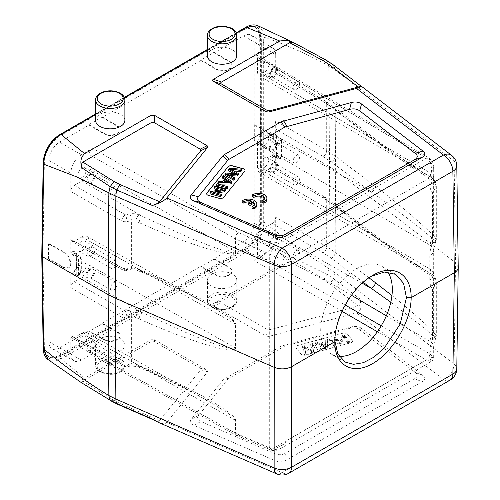 <?xml version="1.0" encoding="UTF-8"?>
<svg xmlns="http://www.w3.org/2000/svg" width="500" height="500" viewBox="0 0 500 500"><rect width="100%" height="100%" fill="white"/><g stroke="black" fill="none" stroke-linecap="round" stroke-linejoin="round"><path stroke-width="0.38" stroke-dasharray="2.5 1.88" d="M250.069 202.006A5.831 3.369 180 0 1 251.706 202.419L248.269 204.406M256.887 205.256A8.331 4.806 0 0 0 251.356 200.725A8.331 4.806 0 0 0 242.113 202.213M254.269 204.575A5.831 3.369 180 0 1 254.394 205.256A5.831 3.369 180 0 1 252.05 207.95M252.125 196.431A8.331 4.806 180 0 1 261.369 194.95A8.331 4.806 180 0 1 266.9 199.475M262.062 202.169A5.831 3.369 0 0 0 264.4 199.475A5.831 3.369 0 0 0 264.281 198.794M313.938 347.156A48.644 28.081 180 0 1 312.213 346.006L313.556 352.031L311.469 352.594L305.656 349.137A120.944 69.825 180 0 1 304.188 348.194A371.906 214.719 180 0 1 305.844 354.106L304.081 354.581L302.619 347.544L304.387 347.069A1672 965.319 0 0 0 310.912 350.975A22.869 13.206 180 0 1 311.863 351.575L310.706 345.369L312.375 344.919L320.894 350.056L319.144 350.525L313.931 347.156L313.938 345.794L319.144 349.162L320.894 348.694L320.894 350.056M311.469 352.594L311.469 351.231L313.556 350.669L313.556 352.031M313.556 350.669L312.213 344.644L312.213 346M305.656 349.137L305.656 347.781L311.469 351.231M304.387 347.069L304.387 345.712L302.619 346.188L304.081 353.219L305.844 352.744A371.906 214.719 0 0 0 304.188 346.831A120.944 69.825 0 0 0 305.656 347.781M304.188 346.831L304.188 348.194M305.844 352.744L305.844 354.106M304.081 353.219L304.081 354.581M302.619 346.188L302.619 347.544M320.894 348.694L312.375 343.556L310.706 344.006L311.863 350.219A22.869 13.206 0 0 0 310.912 349.613A1672 965.319 180 0 1 304.387 345.712M311.863 350.219L311.863 351.575M310.706 344.006L310.706 345.369M312.375 343.556L312.375 344.919M319.144 350.525L319.144 349.162M312.213 344.644A48.644 28.081 0 0 0 313.938 345.794M344.438 336.287L349.369 342.388L347.706 342.837L343.837 338.044L340.844 344.681L339.062 345.163L334.137 339.062L335.794 338.612L339.669 343.406L342.663 336.769L344.438 336.287L344.438 334.925L342.663 335.406L342.663 336.769M342.663 335.406L339.669 342.05L335.794 337.256L334.137 337.7L339.062 343.8L340.844 343.325L343.837 336.688L347.706 341.475L349.369 341.031L349.369 342.388M349.369 341.031L344.438 334.925M347.706 341.475L347.706 342.837M343.837 336.688L343.837 338.044M340.844 343.325L340.844 344.681M339.062 343.8L339.062 345.163M334.137 337.7L334.137 339.062M335.794 337.256L335.794 338.612M339.669 342.05L339.669 343.406M331.106 339.875L336.031 345.975L334.3 346.444L329.375 340.344L331.106 339.875L331.106 338.519L329.375 338.981L329.375 340.344M329.375 338.981L334.3 345.087L336.031 344.619L336.031 345.975M336.031 344.619L331.106 338.519M334.3 345.087L334.3 346.444M325.781 346.594A12.744 7.356 0 0 0 324.1 345.6L321.256 344.219L325.694 343.025A85.913 49.6 0 0 0 325.675 344.131A85.913 49.6 0 0 0 325.781 346.594L325.781 347.956A85.913 49.6 180 0 1 325.675 345.494A85.913 49.6 180 0 1 325.7 344.387L321.256 345.581L324.1 346.962A12.744 7.356 180 0 1 325.781 347.956M321.256 344.219L321.256 345.581M325.7 343.025L325.7 344.381M327.7 340.794L327.275 348.338L325.412 348.837L315.462 344.087L317.3 343.594L320.231 345.056L325.694 343.581L325.725 341.325L327.7 340.794L327.7 339.438L325.725 339.963L325.725 341.325M325.725 339.963L325.694 342.225L320.231 343.694L317.3 342.238L315.462 342.731L325.412 347.481L327.275 346.975L327.275 348.338M327.275 346.975L327.7 339.438M325.412 347.481L325.412 348.837M315.462 342.731L315.462 344.087M317.3 342.238L317.3 343.594M320.231 343.694L320.231 345.056M325.694 342.225L325.694 343.581M343.031 333.181A3.331 1.925 180 0 1 347.456 334.113L352.388 340.213A3.331 1.925 180 0 1 352.7 341.031A3.331 1.925 180 0 1 350.775 342.769L305.487 354.963A3.331 1.925 180 0 1 301.062 354.031L296.131 347.931A3.331 1.925 180 0 1 295.819 347.119A3.331 1.925 180 0 1 297.744 345.375L343.031 333.181L297.744 345.513A3.331 1.925 0 0 0 295.819 347.256A3.331 1.925 0 0 0 296.131 348.069L301.062 354.169A3.331 1.925 0 0 0 305.487 355.1L350.775 342.906A3.331 1.925 0 0 0 352.7 341.163A3.331 1.925 0 0 0 352.388 340.35L347.456 334.25A3.331 1.925 0 0 0 343.031 333.319M120.588 338.8A14.656 8.462 0 0 0 104.619 336.962A14.656 8.462 0 0 0 95.569 344.781A14.656 8.462 0 0 0 99.862 350.769A14.656 8.462 0 0 0 115.838 352.6A14.656 8.462 0 0 0 124.881 344.781A14.656 8.462 0 0 0 120.588 338.8M232.481 274.2A14.656 8.462 0 0 0 216.506 272.362A14.656 8.462 0 0 0 207.463 280.181A14.656 8.462 0 0 0 222.119 288.644A14.656 8.462 0 0 0 236.775 280.181A14.656 8.462 0 0 0 232.481 274.2M267.25 329.406L221.562 303.031C220.431 302.35 220.431 301.669 221.562 300.988L289.681 261.663L323.4 279.756L328.812 283.344L358.306 305.938L270.075 329.694L267.25 329.406L266.025 336.131L213.4 305.75C212.269 305.069 212.269 304.387 213.4 303.712L279.744 265.413L296.356 259.212L327.475 274.694L333.419 278.619A13.325 8.688 127.5 0 0 334.844 272.65L454.106 364.025A13.325 7.7 -179.2 0 1 456.788 368.738M358.306 305.938C360.544 305.169 361.138 302.875 360.1 299.062C362.181 306.694 360.981 311.281 356.512 312.819L268.85 336.419L266.025 336.131M81.881 382.975L81.938 383.006C79.906 382.281 80.812 380.625 84.637 378.05L150.975 339.75L154.512 339.75L207.138 370.131L207.631 371.763L166.756 422.375C165.244 424.1 162.394 424.081 158.206 422.306M152.35 419.006L155.275 420.656C157.375 421.544 158.8 421.556 159.55 420.688L200.694 369.75L200.2 368.119L154.512 341.744L150.975 341.744L82.863 381.069L113.681 400.238L111.919 400.856L110.337 400.562M81.938 383.006C81.069 382.738 81.381 382.088 82.863 381.069M124.881 120.375A14.656 8.462 0 0 0 120.588 114.394A14.656 8.462 0 0 0 104.619 112.556A14.656 8.462 0 0 0 95.569 120.375M236.775 55.775A14.656 8.462 0 0 0 232.481 49.794A14.656 8.462 0 0 0 216.506 47.956A14.656 8.462 0 0 0 207.463 55.775M102.219 323.781L117.294 332.331C119.075 333.375 119.981 334.631 120.025 336.094C120.388 340.656 109.481 343.3 104.1 339.95L89.025 331.394L89.025 330.85L104.1 339.406C109.481 342.756 120.388 340.112 120.025 335.55C119.981 334.087 119.075 332.831 117.294 331.788L102.219 323.237L102.219 323.781L89.025 331.394M214.106 259.181L229.188 267.731C230.963 268.775 231.875 270.031 231.919 271.494C232.281 276.056 221.375 278.694 215.994 275.35L200.919 266.794L200.919 266.25L215.994 274.806C221.375 278.15 232.281 275.512 231.919 270.95C231.875 269.481 230.963 268.231 229.188 267.188L214.106 258.637L214.106 259.181L200.919 266.794M296.319 177.225A4.5 2.594 -60 0 1 298.569 177.006A4.5 2.594 -60 0 1 298.569 182.2A4.5 2.594 -60 0 1 294.069 184.794A4.5 2.594 -60 0 1 293.381 181.188A4.5 2.594 -60 0 1 296.319 177.225M273.469 164.037A4.5 2.594 120 0 0 270.531 168A4.5 2.594 120 0 0 271.225 171.6A4.5 2.594 120 0 0 275.719 169.006A4.5 2.594 120 0 0 275.719 163.812A4.5 2.594 120 0 0 273.469 164.037M273.469 162.95A5.831 3.369 -60 0 1 276.388 162.656A5.831 3.369 -60 0 1 277.281 167.331A5.831 3.369 -60 0 1 273.469 172.469A5.831 3.369 -60 0 1 270.556 172.756A5.831 3.369 -60 0 1 269.662 168.088A5.831 3.369 -60 0 1 273.469 162.95M264.519 167.3A5.831 3.369 -60 0 1 261.606 167.587A5.831 3.369 -60 0 1 261.606 160.856A5.831 3.369 -60 0 1 267.431 157.487A5.831 3.369 -60 0 1 268.325 162.162A5.831 3.369 -60 0 1 264.519 167.3M296.319 155.469A4.5 2.594 -60 0 1 298.569 155.244A4.5 2.594 -60 0 1 298.569 160.438A4.5 2.594 -60 0 1 294.069 163.031A4.5 2.594 -60 0 1 293.381 159.431A4.5 2.594 -60 0 1 296.319 155.469M273.469 142.275A4.5 2.594 120 0 0 270.531 146.237A4.5 2.594 120 0 0 271.225 149.844A4.5 2.594 120 0 0 275.719 147.244A4.5 2.594 120 0 0 275.719 142.05A4.5 2.594 120 0 0 273.469 142.275M273.469 141.188A5.831 3.369 -60 0 1 276.388 140.9A5.831 3.369 -60 0 1 277.281 145.569A5.831 3.369 -60 0 1 273.469 150.706A5.831 3.369 -60 0 1 270.556 150.994A5.831 3.369 -60 0 1 269.662 146.325A5.831 3.369 -60 0 1 273.469 141.188M264.519 145.538A5.831 3.369 -60 0 1 261.606 145.825A5.831 3.369 -60 0 1 261.606 139.094A5.831 3.369 -60 0 1 267.431 135.731A5.831 3.369 -60 0 1 268.325 140.4A5.831 3.369 -60 0 1 264.519 145.538M296.319 250.669A4.5 2.594 -60 0 1 298.569 250.444A4.5 2.594 -60 0 1 298.569 255.637A4.5 2.594 -60 0 1 294.069 258.238A4.5 2.594 -60 0 1 293.381 254.631A4.5 2.594 -60 0 1 296.319 250.669M273.469 237.475A4.5 2.594 120 0 0 270.531 241.438A4.5 2.594 120 0 0 271.225 245.044A4.5 2.594 120 0 0 275.719 242.45A4.5 2.594 120 0 0 275.719 237.256A4.5 2.594 120 0 0 273.469 237.475M273.469 236.388A5.831 3.369 -60 0 1 276.388 236.1A5.831 3.369 -60 0 1 277.281 240.769A5.831 3.369 -60 0 1 273.469 245.906A5.831 3.369 -60 0 1 270.556 246.2A5.831 3.369 -60 0 1 269.662 241.525A5.831 3.369 -60 0 1 273.469 236.388M264.519 240.744A5.831 3.369 -60 0 1 261.606 241.031A5.831 3.369 -60 0 1 261.606 234.3A5.831 3.369 -60 0 1 267.431 230.931A5.831 3.369 -60 0 1 268.325 235.606A5.831 3.369 -60 0 1 264.519 240.744M113.756 356.069A4.5 2.594 -60 0 1 116.006 355.85A4.5 2.594 -60 0 1 116.006 361.037A4.5 2.594 -60 0 1 111.512 363.638A4.5 2.594 -60 0 1 110.819 360.031A4.5 2.594 -60 0 1 113.756 356.069M90.906 342.875A4.5 2.594 120 0 0 87.969 346.844A4.5 2.594 120 0 0 88.663 350.444A4.5 2.594 120 0 0 93.156 347.85A4.5 2.594 120 0 0 93.156 342.656A4.5 2.594 120 0 0 90.906 342.875M90.906 341.788A5.831 3.369 -60 0 1 93.825 341.5A5.831 3.369 -60 0 1 94.719 346.175A5.831 3.369 -60 0 1 90.906 351.312A5.831 3.369 -60 0 1 87.994 351.6A5.831 3.369 -60 0 1 87.1 346.925A5.831 3.369 -60 0 1 90.906 341.788M81.956 346.144A5.831 3.369 -60 0 1 79.044 346.431A5.831 3.369 -60 0 1 79.044 339.7A5.831 3.369 -60 0 1 84.875 336.331A5.831 3.369 -60 0 1 85.769 341.006A5.831 3.369 -60 0 1 81.956 346.144M89.025 330.85L59.513 347.894C56.638 349.5 54.162 349.756 52.081 348.669C50.019 347.444 48.963 345.144 48.913 341.769L48.913 258.731L64.119 267.356L68.825 267.8C73.031 265.788 69.812 255.056 64.119 252.125L63.65 252.4L48.438 243.769L48.913 243.5L64.119 252.125M70.775 353.956C70.819 357.325 71.881 359.625 73.944 360.856C76.025 361.944 78.5 361.681 81.375 360.075L92.562 353.612L90.087 353.875L89.031 351.575L89.031 337.3A10 5.775 120 0 0 86.925 332.706A10 5.775 120 0 0 81.956 333.219L74.306 337.638L71.831 337.894L70.775 335.594L70.775 353.956L48.913 341.769M113.756 282.631A4.5 2.594 -60 0 1 116.006 282.406A4.5 2.594 -60 0 1 116.006 287.6A4.5 2.594 -60 0 1 111.512 290.194A4.5 2.594 -60 0 1 110.819 286.594A4.5 2.594 -60 0 1 113.756 282.631M90.906 269.438A4.5 2.594 120 0 0 87.969 273.4A4.5 2.594 120 0 0 88.663 277A4.5 2.594 120 0 0 93.156 274.406A4.5 2.594 120 0 0 93.156 269.212A4.5 2.594 120 0 0 90.906 269.438M90.906 268.35A5.831 3.369 -60 0 1 93.825 268.062A5.831 3.369 -60 0 1 94.719 272.731A5.831 3.369 -60 0 1 90.906 277.869A5.831 3.369 -60 0 1 87.994 278.156A5.831 3.369 -60 0 1 87.1 273.488A5.831 3.369 -60 0 1 90.906 268.35M81.956 272.7A5.831 3.369 -60 0 1 79.044 272.987A5.831 3.369 -60 0 1 79.044 266.256A5.831 3.369 -60 0 1 84.875 262.894A5.831 3.369 -60 0 1 85.769 267.562A5.831 3.369 -60 0 1 81.956 272.7M113.756 260.869A4.5 2.594 -60 0 1 116.006 260.644A4.5 2.594 -60 0 1 116.006 265.837A4.5 2.594 -60 0 1 111.512 268.438A4.5 2.594 -60 0 1 110.819 264.831A4.5 2.594 -60 0 1 113.756 260.869M90.906 247.675A4.5 2.594 120 0 0 87.969 251.637A4.5 2.594 120 0 0 88.663 255.244A4.5 2.594 120 0 0 93.156 252.644A4.5 2.594 120 0 0 93.156 247.45A4.5 2.594 120 0 0 90.906 247.675M90.906 246.588A5.831 3.369 -60 0 1 93.825 246.3A5.831 3.369 -60 0 1 94.719 250.969A5.831 3.369 -60 0 1 90.906 256.106A5.831 3.369 -60 0 1 87.994 256.394A5.831 3.369 -60 0 1 87.1 251.725A5.831 3.369 -60 0 1 90.906 246.588M81.956 250.938A5.831 3.369 -60 0 1 79.044 251.231A5.831 3.369 -60 0 1 79.044 244.494A5.831 3.369 -60 0 1 84.875 241.131A5.831 3.369 -60 0 1 85.769 245.8A5.831 3.369 -60 0 1 81.956 250.938M113.756 187.425A4.5 2.594 -60 0 1 116.006 187.206A4.5 2.594 -60 0 1 116.006 192.394A4.5 2.594 -60 0 1 111.512 194.994A4.5 2.594 -60 0 1 110.819 191.388A4.5 2.594 -60 0 1 113.756 187.425M90.906 174.231A4.5 2.594 120 0 0 87.969 178.2A4.5 2.594 120 0 0 88.663 181.8A4.5 2.594 120 0 0 93.156 179.206A4.5 2.594 120 0 0 93.156 174.013A4.5 2.594 120 0 0 90.906 174.231M90.906 173.144A5.831 3.369 -60 0 1 93.825 172.856A5.831 3.369 -60 0 1 94.719 177.531A5.831 3.369 -60 0 1 90.906 182.669A5.831 3.369 -60 0 1 87.994 182.956A5.831 3.369 -60 0 1 87.1 178.281A5.831 3.369 -60 0 1 90.906 173.144M81.956 177.5A5.831 3.369 -60 0 1 79.044 177.787A5.831 3.369 -60 0 1 79.044 171.056A5.831 3.369 -60 0 1 84.875 167.688A5.831 3.369 -60 0 1 85.769 172.362A5.831 3.369 -60 0 1 81.956 177.5M296.319 82.025A4.5 2.594 -60 0 1 298.569 81.8A4.5 2.594 -60 0 1 298.569 86.994A4.5 2.594 -60 0 1 294.069 89.594A4.5 2.594 -60 0 1 293.381 85.988A4.5 2.594 -60 0 1 296.319 82.025M273.469 68.831A4.5 2.594 120 0 0 270.531 72.794A4.5 2.594 120 0 0 271.225 76.4A4.5 2.594 120 0 0 275.719 73.8A4.5 2.594 120 0 0 275.719 68.612A4.5 2.594 120 0 0 273.469 68.831M273.469 67.744A5.831 3.369 -60 0 1 276.388 67.456A5.831 3.369 -60 0 1 277.281 72.125A5.831 3.369 -60 0 1 273.469 77.263A5.831 3.369 -60 0 1 270.556 77.556A5.831 3.369 -60 0 1 269.662 72.881A5.831 3.369 -60 0 1 273.469 67.744M264.519 72.094A5.831 3.369 -60 0 1 261.606 72.387A5.831 3.369 -60 0 1 261.606 65.656A5.831 3.369 -60 0 1 267.431 62.287A5.831 3.369 -60 0 1 268.325 66.963A5.831 3.369 -60 0 1 264.519 72.094M48.913 243.5L48.913 160.456C49.55 152.669 53.087 146.55 59.513 142.1L89.025 125.062L89.025 124.513L102.219 116.9L102.219 117.444L200.919 60.456L200.919 59.913L214.106 52.3L214.106 52.844L243.619 35.806C246.562 34.162 249.088 33.925 251.181 35.1C253.162 36.356 254.175 38.631 254.219 41.925L254.219 124.963L269.169 133.744C274.756 136.731 277.925 147.494 273.788 149.462L269.169 148.975L269.637 148.706L254.694 139.925L254.219 140.194L269.169 148.975M254.219 124.963L254.694 124.694L269.637 133.469C275.231 136.456 278.394 147.225 274.262 149.188L269.637 148.706M254.694 124.694L254.694 139.925M254.219 140.194L254.219 223.238C253.581 231.025 250.05 237.144 243.619 241.594L214.106 258.637M265.106 254C271.531 249.55 275.062 243.431 275.706 235.637L275.706 217.281C275.494 219.875 274.312 221.912 272.169 223.4L264.519 227.819A10 5.775 120 0 0 257.45 240.062L257.45 254.338C257.238 256.938 256.056 258.975 253.912 260.456L265.106 254L243.619 241.594M78.544 274.806A1.669 0.963 60 0 1 78.194 275.512A1.669 0.963 60 0 1 77.375 275.438L76.25 276.087L71.119 273.619L70.775 274.381L70.775 287.731C70.987 285.131 72.162 283.094 74.306 281.613L81.956 277.194A10 5.775 120 0 0 89.031 264.944L89.031 241.006A10 5.775 120 0 0 86.925 236.412A10 5.775 120 0 0 81.956 236.925L74.306 241.344L71.831 241.606L70.775 239.306L70.775 252.656L71.95 254.681L78.544 258.488A1.669 0.963 -120 0 0 77.375 256.512L76.25 257.162L76.25 276.087L77.412 275.963L78.594 274.719A3.256 1.881 120 0 0 80.844 270.756L80.844 259.875A3.256 1.881 120 0 0 78.594 258.519L78.544 258.488M70.775 287.731L121.819 317.2A5 2.837 -60 0 1 125.356 311.081A5 1.294 79.4 0 1 126.894 317.881L126.894 364.725A5 1.269 79 0 1 126.275 366.894A5 1.269 79 0 1 125.356 366.087A5 2.888 -60.9 0 1 122.888 366.356A5 2.888 -60.9 0 1 121.819 364.05L70.775 335.594M92.562 353.612L238.538 434.975L271.856 449.181A5 2.481 -66.9 0 1 269.862 449.675A5 2.481 -66.9 0 1 268.819 447.388L235.5 433.181A5 2.481 113.1 0 0 236.55 435.475A5 2.481 113.1 0 0 238.538 434.975A5 2.888 -60.9 0 1 236.075 435.244A5 2.888 -60.9 0 1 235.006 432.938A5 2.888 0 0 0 235.5 433.181L235.5 420.369C236.669 413.694 189.569 386.919 139.194 365.613A5 2.481 -66.9 0 0 140.231 367.906M235.5 251.725A5 2.888 -0 0 1 235.006 251.475C232.719 253.812 227.862 251.381 224.319 250.756L212.644 246.925L189.194 237.688L142.231 216.306A5 2.431 -66.1 0 0 139.194 222.675C189.569 245.2 236.669 259.406 235.5 251.725L235.5 238.906A5 2.888 180 0 1 235.006 238.656A5 2.837 -60 0 1 238.538 232.537A5 2.431 113.9 0 0 235.5 238.906L269.7 254.144C275.35 257.05 281.163 259.056 287.137 260.175C283.194 255.569 278.544 251.537 273.194 248.081L269.7 254.144L269.7 447.7L271.306 450.125L280.181 448.787L287.137 440.262C281.363 447.406 275.175 449.031 269.7 447.7L268.819 447.388M381.231 325.806L429.856 353.881L433.681 357.275L429.775 357.912L431.2 361.6L426.325 360L271.856 449.181L273.194 449.719M81.956 333.219L142.231 367.406L180.819 386.281L206.112 399.825C184.231 387.831 162.275 377.194 140.244 367.906A5 2.481 -66.9 0 0 142.231 367.406L138.994 366.031A5 2.481 113.1 0 1 137.006 366.531L140.244 367.906M86.925 332.706L210.9 402.556L228.119 413.369L233.312 417.556L235.006 420.119A5 2.888 180 0 0 235.5 420.369M125.294 366.087L129.838 365.213A5 1.269 -101 0 0 130.762 366.019L137.006 366.531A5 2.481 113.1 0 1 135.956 364.237L131.381 363.856L131.381 317.044L135.956 317.531L135.956 364.237L139.194 365.613M275.706 54.763C275.656 51.475 274.644 49.2 272.663 47.938C270.569 46.769 268.05 47 265.106 48.644L253.912 55.106L256.438 54.869L257.45 57.144L257.45 71.419A10 5.775 120 0 0 259.488 75.981A10 5.775 120 0 0 264.519 75.5L272.169 71.081L274.694 70.85L275.706 73.125L275.706 54.763L254.219 41.925M253.912 55.106L426.325 158.15C431.169 161.044 433.237 169.812 429.775 177.819L433.681 167.575L429.856 160.188L429.856 172.712L431.763 177.844A5 3.669 -61.1 0 1 432.975 180.238C417.45 171.525 398.225 158.3 375.3 140.575L335.231 109.406L326.7 103.6L275.706 73.125M272.169 71.081L323.162 101.562A5 2.888 -59.1 0 1 325.694 101.331A5 2.888 -59.1 0 1 326.7 103.6L326.7 150.425L335.231 156.056L335.231 109.406A5 3.231 127.9 0 0 334.306 107.2A5 3.231 127.9 0 0 331.269 107.081L371.337 138.25L432.875 178.619L433.638 180.694L433.638 235.562L436.319 239.544L436.319 185.969L433.638 180.694L432.975 180.238M264.519 75.5L371.337 138.25A5 3.231 -52.1 0 1 374.363 138.356M426.425 174.75C409.206 164.188 391.856 152.062 374.375 138.369A5 3.231 -52.1 0 1 375.3 140.575M275.706 120.988C275.494 123.588 274.312 125.625 272.169 127.106L264.519 131.525A10 5.775 120 0 0 257.45 143.775L257.45 167.712A10 5.775 120 0 0 259.488 172.269A10 5.775 120 0 0 264.519 171.794L272.169 167.375L274.694 167.138L275.706 169.412L275.706 156.062L276.044 155.306L281.087 157.825L281.087 138.9L276.863 136.375L275.706 134.338L275.706 120.988L326.7 150.425A5 2.938 -60 0 1 323.162 156.55L272.169 127.106M331.269 161.894A5 3.281 127 0 0 335.231 156.056L375.3 186.287A5 3.281 -53 0 1 371.337 192.119L331.269 161.894L323.162 156.55M391.956 295.519C408.25 308.569 421.919 320.5 432.975 331.294L436.319 335.831L432.419 339.825L432.419 289.15L436.319 282.288L433.638 276.981L433.638 331.85L432.875 334.8L435.775 338.381L432.419 339.825A25.469 14.706 120 0 0 429.775 352.188A13.325 7.694 180 0 0 433.681 346.75A13.325 7.694 180 0 0 429.856 341.356L429.856 353.881C429.65 356.481 428.475 358.519 426.325 360L377.362 331.731M432.975 331.294A5 2.769 -45.5 0 1 431.763 334.025L390.812 302.206M432.875 334.8L431.763 334.025L429.856 341.356L386.344 315.794M264.519 171.794L371.337 234.537A5 3.231 -52.1 0 1 374.363 234.65A5 3.231 -52.1 0 1 375.3 236.869L335.231 205.7A5 3.231 127.9 0 0 334.306 203.487A5 3.231 127.9 0 0 331.269 203.369L371.337 234.537L426.4 271.038L259.488 172.269M426.419 271.05L431.763 274.131A5 3.669 -61.1 0 1 432.975 276.531C417.45 267.812 398.225 254.594 375.3 236.869M363.194 282.269L331.269 258.181A5 3.281 127 0 0 335.231 252.35L335.231 205.7L326.7 199.894L326.7 246.719L335.231 252.35L368.931 277.775M257.45 167.712L429.856 269L431.763 274.131L432.875 274.913L433.638 276.981L432.975 276.531M433.05 275.056L433.875 276.087L433.681 274.394A13.325 7.694 0 0 1 429.775 279.837A25.469 14.706 120 0 0 432.419 289.15C436.819 283.95 436.975 279.206 432.875 274.913L435.756 279.037L436.319 282.288M432.875 238.512L431.763 237.738L429.856 245.069A13.325 7.694 180 0 1 433.681 250.456C433.631 248.306 434.331 245.519 435.775 242.087L436.319 239.556L432.419 243.538L435.775 242.087L432.875 238.512L433.638 235.562L432.975 235.006A5 2.769 -45.5 0 1 431.763 237.738C411.719 221.112 391.575 205.912 371.337 192.119L264.519 131.525M257.45 143.775L429.856 245.069L429.856 269A13.325 7.694 0 0 1 433.681 274.394L433.681 250.456A13.325 7.694 180 0 1 429.775 255.9A25.469 14.706 120 0 1 432.419 243.538L432.419 192.862L436.319 185.975M375.3 186.287C398.225 203.688 417.45 219.925 432.975 235.006M429.775 352.188L429.775 357.912L287.137 440.262L287.137 260.175L429.775 177.819L429.775 183.544A25.469 14.706 120 0 0 432.419 192.862C436.819 187.662 436.975 182.913 432.875 178.619L435.756 182.75L436.319 185.994M81.956 236.925L142.231 271.119A5 2.481 -66.9 0 1 140.244 271.619L137.006 270.238A5 2.481 113.1 0 0 138.994 269.738L180.819 289.994L206.112 303.538L219.019 311.106L228.119 317.075L233.312 321.262L235.006 323.831A5 2.888 180 0 0 235.5 324.075C236.669 317.406 189.569 290.631 139.194 269.325A5 2.481 -66.9 0 0 140.231 271.613M81.956 180.9A10 5.775 120 0 0 89.031 168.656L89.031 154.381C89.244 151.781 90.419 149.744 92.562 148.262L81.375 154.719C74.944 159.169 71.413 165.287 70.775 173.081L70.775 191.438C70.987 188.844 72.162 186.806 74.306 185.319L81.956 180.9L142.231 216.306L138.994 214.875C136.188 213.7 133.138 213.388 129.838 213.95A5 1.294 -100.6 0 1 131.381 220.75L126.894 221.594A5 2.888 180 0 1 121.819 220.912A5 2.837 -60 0 1 125.356 214.794A5 1.294 79.4 0 1 126.894 221.594L126.894 268.438A5 1.269 79 0 1 126.275 270.606A5 1.269 79 0 1 125.356 269.794L129.838 268.925A5 1.269 -101 0 0 130.762 269.731L137.006 270.238A5 2.481 113.1 0 1 135.956 267.944L131.381 267.562L131.381 220.75L135.956 221.238L135.956 267.944L139.194 269.325M89.025 125.062L104.1 133.912C109.481 137.381 120.388 134.8 120.025 130.156C119.981 128.663 119.075 127.381 117.294 126.3L117.294 125.756L102.219 116.9M89.025 124.513L104.1 133.369C109.481 136.838 120.388 134.256 120.025 129.613C119.981 128.119 119.075 126.838 117.294 125.756M102.219 117.444L117.294 126.3M200.919 60.456L215.994 69.312C221.375 72.775 232.281 70.2 231.919 65.556C231.875 64.062 230.963 62.781 229.188 61.7L229.188 61.156L214.106 52.3M200.919 59.913L215.994 68.769C221.375 72.231 232.281 69.656 231.919 65.013C231.875 63.519 230.963 62.231 229.188 61.156M214.106 52.844L229.188 61.7M268.819 253.694A5 2.431 -66.1 0 1 271.856 247.331L426.325 158.15L428.856 157.919C432.35 160.662 433.956 163.881 433.681 167.569L433.681 178.106A13.325 7.694 0 0 0 429.856 172.712L257.45 71.419M89.031 264.944L235.006 347.769C232.719 350.106 227.862 347.675 224.319 347.044L212.644 343.219L189.194 333.975L142.231 312.6A5 2.431 -66.1 0 0 139.194 318.962C189.569 341.494 236.669 355.7 235.5 348.013L235.5 324.075M74.306 241.344L125.356 269.794A5 2.888 -60.9 0 1 122.888 270.062A5 2.888 -60.9 0 1 121.819 267.756L70.775 239.306M281.075 157.819L281.075 141.619A3.256 1.881 120 0 0 278.825 145.575L278.825 156.456A3.256 1.881 120 0 0 281.075 157.819L281.562 158.1L281.087 157.825L279.956 158.475L275.7 156.056L276.863 155.387M281.075 141.619L281.562 139.975L281.087 138.9L279.956 139.55A4.925 2.844 120 0 0 276.475 145.581L272.181 143.144L272.181 154.025A4.975 2.875 120 0 0 273.225 156.312A4.975 2.875 120 0 0 275.7 156.056A1.669 0.963 60 0 0 274.875 155.981A1.669 0.963 60 0 0 274.531 156.744L275.706 156.062M48.913 258.731L48.438 259L63.65 267.631L68.35 268.069C72.562 266.062 69.338 255.331 63.65 252.4M48.438 259L48.438 243.769M44.363 162.856L42.969 254.819L44.363 346.775C44.506 351.675 46.081 355.044 49.081 356.887C52.219 358.587 55.95 358.225 60.281 355.812L244.988 249.169C253.375 244.525 260.8 231.581 260.631 221.912L260.631 37.994C260.562 33.138 259.056 29.806 256.106 27.994C253.019 26.325 249.312 26.7 244.988 29.119L60.281 135.756C51.9 140.4 44.337 153.269 44.363 162.856M43.987 157.35A22.331 12.894 -60 0 0 43.431 162.319L42.969 254.819L42.263 255.225L43.663 347.65C44.756 358.306 50.163 361.381 59.875 356.875L245.406 249.762C253.944 245.081 261.544 231.825 261.337 221.975L261.337 128.744L260.4 129.012L259.7 37.456L260.631 38M57.587 136.175A22.331 12.894 -60 0 1 59.212 135.137L60.287 135.75M256.075 27.975L255.075 27.4A22.331 12.894 -60 0 0 243.919 28.5L59.212 135.137M255.075 27.4A22.331 12.894 -60 0 1 259.7 37.456M49.056 356.875L48.056 356.294A22.331 12.894 -60 0 0 59.212 355.194L243.919 248.556A22.331 12.894 -60 0 0 259.7 221.375L260.4 129.012M48.056 356.294A22.331 12.894 -60 0 1 43.431 346.238L42.737 254.681M102.219 323.237L200.919 266.25M273.194 248.081L238.538 232.537L92.562 148.262M339.188 356.356A50.637 29.238 -60 0 1 331.188 354.019A50.637 29.238 -60 0 1 320.7 330.844A50.637 29.238 -60 0 1 342.806 279.881A50.637 29.238 -60 0 1 381.825 266.312A50.637 29.238 -60 0 1 387.806 272.019M334.831 342.131L334.831 338.612L337.544 321.238L345.106 303.538L356.5 288.05L369.994 276.975L372.331 275.6M334.837 339.006L334.837 340.894M458.225 267.231L455.538 262.669L454.106 364.025A13.325 8.688 -52.5 0 1 443.462 379.444L282.15 472.575L166.756 422.375M60.219 134.419A1.669 0.963 -120 0 0 59.875 135.169C51.319 139.875 43.6 153.062 43.663 162.8L42.263 255.225L41.775 255.894M43.175 163.469A1.669 0.963 -179.1 0 1 43.663 162.8M245.75 27.306A1.669 0.963 -120 0 0 245.406 28.056L59.875 135.169M224.944 175.344L225.725 174.381L225.725 173.019M225.725 174.381A3429.5 1980.006 180 0 1 236.481 175.05L236.481 173.688M228.812 174.887L228.812 176.244L234.65 179.256M230.225 175.613L226.819 175.25A48.644 28.081 180 0 1 228.812 176.244M226.806 175.244L226.806 173.888M232.256 170.1L232.256 171.462L238.231 174.819M233.719 170.925A371.906 214.719 180 0 1 230.619 170.619A120.944 69.825 180 0 1 232.256 171.462M230.619 170.619L230.619 169.256M228.669 170.731L229.494 169.713L229.494 168.35M229.494 169.713L241.681 170.55M236.481 175.05A22.869 13.206 180 0 1 235.431 174.5A1672 965.319 0 0 0 233.669 173.512M216.213 186.156L217.019 185.156L217.019 183.794M217.019 185.156L227.587 188M206.669 193.787A3.331 1.925 0 0 0 206.663 193.856A3.331 1.925 0 0 0 208.588 195.6L219.156 198.444A3.331 1.925 0 0 0 223.581 197.512L244.7 171.363A3.331 1.925 0 0 0 245.012 170.55A3.331 1.925 0 0 0 245.012 170.487M225.125 181.663L224.019 183.031L224.019 181.675M224.019 183.031A85.913 49.6 180 0 1 230.2 183.081L230.2 181.725M230.2 183.081A12.744 7.356 180 0 1 228.481 182.113L227.844 181.675M218.438 184.175L217.8 184.188L218.719 183.05L222.631 183.031L225.181 179.875L225.181 178.519M225.181 179.875L224.469 179.4M222.631 183.031L222.631 181.675M218.719 183.05L218.719 181.694M222.65 178.188L223.506 177.125L223.506 175.763M223.506 177.125L231.731 182.869M209.994 193.856L210.825 192.831L222.331 191.1L222.331 189.737M222.331 191.1L219.088 190.225M210.825 192.831L210.825 191.469M216.281 193.019L213.038 193.506L213.038 192.15M213.038 193.506L221.337 195.744M214.025 188.863L214.8 187.906L214.8 186.544M214.8 187.906L225.369 190.75M296.356 44.081L327.481 61.15L333.419 65.094L360.1 85.538M456.788 165.731A13.325 7.681 -0.8 0 0 454.106 161.194L334.844 69.819L335.662 170.825L329.569 166.775L328.744 65.769L327.481 61.15M323.4 279.756L327.475 274.694L328.744 268.6L334.844 272.65L335.662 170.825L455.538 262.669L454.106 161.194A13.325 8.688 -52.5 0 0 451.569 155.338M48.119 359.637L53.975 361.175L61.056 358.906L246.581 251.794C255.625 246.694 263.788 232.475 263.694 221.975L263.694 128.744L329.569 166.775L328.744 268.6L296.206 247.006L263.694 221.975A1.669 0.944 0 0 0 261.337 221.975M261.337 37.125A1.669 0.981 0 0 1 263.694 37.125L263.694 128.744L261.337 128.744L261.337 37.125C260.4 26.556 255.087 23.537 245.406 28.056M258.006 25.787L262.156 29.994L263.694 37.125C285.363 44.4 307.044 53.944 328.744 65.769L334.844 69.819A13.325 8.688 127.5 0 0 333.419 65.094A6.662 4.344 -52.5 0 0 332.863 64.525M43.175 348.344A1.669 0.963 179.1 0 1 43.663 347.65M84.637 378.05L61.056 358.906A1.669 0.963 60 0 1 59.875 356.875M289.681 261.663L296.356 259.212M245.406 249.762A1.669 0.963 60 0 0 246.581 251.794L279.744 265.413M286.137 460.281C282.719 462.188 279.081 462.331 275.238 460.719L193.75 425.269C190.25 423.694 189.4 421.737 191.219 419.394L222.794 380.3L224.45 378.931L281.269 346.131L351.35 326.944C355.406 325.894 358.794 326.381 361.525 328.406L422.925 375.45C425.725 377.669 425.469 379.769 422.163 381.744L286.137 460.281L285.606 453.156C282.188 455.062 278.55 455.213 274.706 453.594L200.956 421.512C197.45 419.938 196.606 417.981 198.419 415.637L227.594 379.519L229.25 378.15L284.625 346.181L349.556 328.381C353.606 327.331 357 327.819 359.725 329.844L415.3 372.425C418.1 374.644 417.844 376.744 414.538 378.719L285.606 453.156M251.706 201.062L251.706 202.419M74.306 281.613L125.294 311.087M310.912 350.975L310.912 349.613M324.1 346.962L324.1 345.6M99.862 371.169A14.656 8.462 180 0 1 95.569 365.181A14.656 8.462 180 0 1 110.225 356.719A14.656 8.462 180 0 1 124.881 365.181A14.656 8.462 180 0 1 115.838 373A14.656 8.462 180 0 1 99.862 371.169M101.037 371.85A12.994 7.5 180 0 1 106.862 359.3A12.994 7.5 180 0 1 122.775 368.488A12.994 7.5 180 0 1 101.037 371.85M231.306 296.637A12.994 7.5 180 0 1 225.481 309.188A12.994 7.5 180 0 1 209.569 300A12.994 7.5 180 0 1 231.306 296.637M232.481 294.6A14.656 8.462 180 0 1 236.775 300.581A14.656 8.462 180 0 1 227.725 308.4A14.656 8.462 180 0 1 211.75 306.569A14.656 8.462 180 0 1 207.463 300.581A14.656 8.462 180 0 1 216.506 292.762A14.656 8.462 180 0 1 232.481 294.6M213.4 305.75L221.562 303.031M268.85 336.419L270.075 329.694M154.512 341.744L154.512 339.75M150.975 339.75L150.975 341.744M207.138 370.131L200.2 368.119M200.694 369.75L207.631 371.763M159.55 420.688L120.412 403.663L113.681 400.238M120.412 403.663A6.662 3.275 -66.5 0 1 117.762 404.338M124.881 99.975A14.656 8.462 0 0 0 120.588 93.994A14.656 8.462 0 0 0 104.619 92.156A14.656 8.462 0 0 0 95.569 99.975M236.775 35.375A14.656 8.462 0 0 0 222.119 26.913A14.656 8.462 0 0 0 207.463 35.375M104.1 339.406L104.1 339.95M117.294 332.331L117.294 331.788M229.188 267.731L229.188 267.188M59.513 347.894L81.375 360.075M269.637 133.469L269.169 133.744M254.219 223.238L275.706 235.637M81.956 277.194L142.231 312.6L138.994 311.163C136.188 309.988 133.138 309.681 129.838 310.238A5 1.294 -100.6 0 1 131.381 317.044L126.894 317.881A5 2.888 180 0 1 121.819 317.2L121.819 364.05A5 2.888 0 0 0 126.894 364.725L131.381 363.856A5 1.269 -101 0 1 130.775 366.019M89.031 351.575L235.006 432.938L235.006 420.119L89.031 337.3M129.838 365.213C133.138 364.631 136.188 364.9 138.994 366.031M243.619 35.806L265.106 48.644M428.856 157.925L429.856 160.188L257.45 57.144M429.775 183.544A13.325 7.694 0 0 0 433.681 178.106L433.875 179.8L433.05 178.769M323.162 101.562L331.269 107.081M342 311.312L253.912 260.456M257.45 254.338L345.188 304.994M272.169 167.375L323.162 197.85L331.269 203.369M323.162 197.85A5 2.888 -59.1 0 1 325.694 197.625A5 2.888 -59.1 0 1 326.7 199.894L275.706 169.412M331.269 258.181L323.162 252.838A5 2.938 -60 0 0 326.7 246.719L275.706 217.281M272.169 223.4L323.162 252.838M264.519 227.819L362.15 283.2M351.406 295.262L257.45 240.062M429.775 279.837L429.775 255.9M130.775 269.731A5 1.269 -101 0 0 131.381 267.562L126.894 268.438A5 2.888 0 0 1 121.819 267.756L121.819 220.912L70.775 191.438M129.838 268.925C133.138 268.337 136.188 268.612 138.994 269.738M129.838 213.95L125.356 214.794L74.306 185.319M138.994 214.875A5 2.431 113.9 0 0 135.956 221.238L139.194 222.675M89.031 168.656L235.006 251.475L235.006 238.656L89.031 154.381M48.913 160.456L70.775 173.081M81.375 154.719L59.513 142.1M104.1 133.369L104.1 133.912M215.994 68.769L215.994 69.312M139.194 318.962L135.956 317.531A5 2.431 113.9 0 1 138.994 311.163M74.306 337.638L125.356 366.087M129.838 310.238L125.356 311.081M89.031 241.006L235.006 323.831L235.006 347.769A5 2.888 0 0 0 235.5 348.013M281.125 157.844A1.669 0.963 60 0 1 280.781 158.55A1.669 0.963 60 0 1 279.956 158.475A4.925 2.844 120 0 1 277.512 158.725L273.225 156.312L276.044 155.306M281.125 141.525A1.669 0.963 -120 0 0 279.956 139.55L275.7 137.05A4.975 2.875 120 0 0 272.181 143.144A1.669 0.963 180 0 0 269.831 143.15L269.831 154.031A1.669 0.963 180 0 1 272.181 154.025L276.475 156.463A4.925 2.844 120 0 0 277.512 158.725L280.781 158.55L281.562 158.1L281.562 139.975M276.863 136.375L275.7 137.05A1.669 0.963 -120 0 1 274.531 135.013A6.644 3.837 120 0 0 269.831 143.15M275.706 134.338L274.531 135.013M278.825 145.575A1.669 0.963 180 0 1 276.475 145.581L276.475 156.463A1.669 0.963 180 0 0 278.825 156.456M269.831 154.031A6.644 3.837 120 0 0 274.531 156.744M78.594 274.719L78.594 258.519M80.844 270.756A1.669 0.963 0 0 0 81.331 270.075A1.669 0.963 0 0 0 80.856 269.406L80.856 258.525A4.925 2.844 120 0 0 79.85 256.281A4.925 2.844 120 0 0 77.375 256.512L73.112 254.013L71.95 254.681M80.844 259.875A1.669 0.963 0 0 0 81.331 259.2A1.669 0.963 0 0 0 80.856 258.525L76.631 256.044A4.975 2.875 120 0 0 75.619 253.775A4.975 2.875 120 0 0 73.112 254.013A1.669 0.963 -120 0 1 71.944 251.975L70.775 252.656M70.775 274.381L71.944 273.706A6.644 3.837 120 0 0 76.644 265.569A1.669 0.963 0 0 0 76.156 266.25A1.669 0.963 0 0 0 76.631 266.925L80.856 269.406A4.925 2.844 120 0 1 77.375 275.438L73.112 273.019A4.975 2.875 120 0 0 76.631 266.925L76.631 256.044A1.669 0.963 0 0 1 76.156 255.369L75.619 253.775L79.85 256.281L81.331 259.2L81.331 270.075C81.181 272.406 80.131 274.212 78.194 275.512L77.412 275.963M76.644 265.569L76.644 254.688A1.669 0.963 0 0 0 76.156 255.369L76.156 266.25C75.888 269.069 74.6 271.3 72.294 272.944A1.669 0.963 60 0 1 73.112 273.019L71.95 273.688M71.944 273.706A1.669 0.963 60 0 1 72.294 272.944L71.125 273.619M76.644 254.688A6.644 3.837 120 0 0 71.944 251.975M63.65 267.631L64.119 267.356M43.431 162.325L44.363 162.862M243.912 28.506L244.981 29.119M259.7 221.369L260.631 221.906M243.912 248.556L244.981 249.175M59.219 355.188L60.287 355.806M43.431 346.231L44.363 346.769M215.994 274.806L215.994 275.35M236.4 33.269L207.463 49.975M124.506 97.869L95.569 114.575M235.431 173.137L235.431 174.5M228.481 181.681L228.481 182.113M326.181 60.138L326.931 60.831M288.812 473.237A13.325 7.694 -120 0 1 282.15 472.575A13.325 6.55 -66.5 0 1 276.831 473.913M450.125 380.1A13.325 7.694 60 0 1 443.462 379.444L356.512 312.819M360.1 299.062L333.419 278.619A6.662 4.344 -52.5 0 1 328.812 283.344M221.562 300.988L213.4 303.712M274.706 453.594L275.238 460.719M414.538 378.719L422.163 381.744M422.925 375.45L415.3 372.425M359.725 329.844L361.525 328.406M351.35 326.944L349.556 328.381M286.994 345.225L283.637 345.175M281.269 346.131L284.625 346.181M229.25 378.15L224.45 378.931M222.794 380.3L227.594 379.519M198.419 415.637L191.219 419.394M193.75 425.269L200.956 421.512M325.675 345.494L325.675 344.131M95.569 344.781L95.569 365.181C95.769 368.069 97.312 370.319 100.206 371.931C107.019 375.056 113.544 375.138 119.781 372.188C123.088 370.381 124.787 368.05 124.881 365.181L124.881 344.781M236.775 280.181L236.775 300.581C236.363 304.425 234.331 308.756 222.194 309.75C213.169 309.887 206.775 304.494 207.463 300.581L207.463 280.181M155.275 420.656L154.15 420.163M120.025 335.594L120.025 336.138M298.569 177.006L275.719 163.812M294.069 184.794L271.225 171.6M276.388 162.656L267.431 157.487M270.556 172.756L261.606 167.587M298.569 155.244L275.719 142.05M294.069 163.031L271.225 149.844M276.388 140.9L267.431 135.731M270.556 150.994L261.606 145.825M298.569 250.444L275.719 237.256M294.069 258.238L271.225 245.044M276.388 236.1L267.431 230.931M270.556 246.2L261.606 241.031M116.006 355.85L93.156 342.656M111.512 363.638L88.663 350.444M93.825 341.5L84.875 336.331M87.994 351.6L79.044 346.431M73.981 360.875L52.119 348.694M116.006 282.406L93.156 269.212M111.512 290.194L88.663 277M93.825 268.062L84.875 262.894M87.994 278.156L79.044 272.987M116.006 260.644L93.156 247.45M111.512 268.438L88.663 255.244M93.825 246.3L84.875 241.131M87.994 256.394L79.044 251.231M116.006 187.206L93.156 174.013M111.512 194.994L88.663 181.8M93.825 172.856L84.875 167.688M87.994 182.956L79.044 177.787M298.569 81.8L275.719 68.612M294.069 89.594L271.225 76.4M276.388 67.456L267.431 62.287M270.556 77.556L261.606 72.387M274.3 149.169L273.831 149.438M90.1 353.881L236.075 435.244A5 5 0 0 0 236.55 435.475L271.3 450.194C273.938 451.012 276.894 450.544 280.181 448.787M272.7 47.962L251.219 35.119M374.375 138.369L334.306 107.2L325.694 101.331L274.706 70.856M280.206 448.775L431.194 361.6C432.681 360.75 433.512 359.312 433.681 357.281L433.681 346.75C433.631 344.594 434.331 341.806 435.775 338.381M436.319 282.262L436.319 335.831L435.769 338.394M426.425 271.038C409.206 260.481 391.856 248.35 374.375 234.656L334.306 203.487L325.694 197.625L274.706 167.15M259.488 75.981L426.406 174.737M256.45 54.875L428.856 157.919M120.025 129.562L120.025 130.106M231.919 64.963L231.919 65.506M130.762 366.019L126.275 366.894A5 5 0 0 1 122.888 366.356L71.844 337.9M86.925 236.412L206.119 303.544C184.231 291.544 162.275 280.9 140.244 271.619M130.762 269.731L126.275 270.606A5 5 0 0 1 122.888 270.062L71.844 241.612M68.781 267.819L68.312 268.094M231.919 270.994L231.919 271.537M395.725 274.337L381.825 266.312M345.087 362.044L331.188 354.019M334.831 338.612L334.831 341.312M236.213 32.812L207.463 49.413M124.319 97.413L95.569 114.012M293.837 42.713L293.294 42.444M254.394 203.894L254.394 205.256M264.4 198.119L264.4 199.475"/><path stroke-width="0.75" d="M248.269 203.044L250.031 204.069L253.469 202.081A5.831 3.369 180 0 1 254.394 203.894A5.831 3.369 180 0 1 252.05 206.594L253.831 207.619A8.331 4.806 0 0 0 256.887 203.894A8.331 4.806 0 0 0 251.356 199.369A8.331 4.806 0 0 0 242.113 200.85L243.894 201.881A5.831 3.369 180 0 1 251.706 201.062L248.269 203.044L248.269 204.406L250.031 205.425L253.469 203.444A5.831 3.369 180 0 1 254.269 204.575M242.113 200.85L242.113 202.213L243.894 203.238A5.831 3.369 180 0 1 250.069 202.006M252.05 206.594L252.05 207.95L253.831 208.981A8.331 4.806 0 0 0 256.887 205.256L256.887 203.894M285.606 234.188C282.188 236.1 278.55 236.244 274.706 234.631L200.956 202.544C197.45 200.969 196.606 199.013 198.419 196.675L227.594 160.556L229.25 159.188L284.625 127.212L349.556 109.412C353.606 108.369 357 108.856 359.725 110.881L415.3 153.456C418.1 155.681 417.844 157.775 414.538 159.75L285.606 234.188L286.137 235.875C282.719 237.781 279.081 237.925 275.238 236.312L193.75 200.863C190.25 199.288 189.4 197.331 191.219 194.988L222.794 155.894L224.45 154.525L281.269 121.725L351.35 102.537C355.406 101.487 358.794 101.975 361.525 104L422.925 151.044C425.725 153.269 425.469 155.363 422.163 157.338L286.137 235.875M228.094 166.756A3.331 1.925 180 0 1 232.519 165.831L243.088 168.675A3.331 1.925 180 0 1 245.012 170.419A3.331 1.925 180 0 1 244.7 171.231L223.581 197.375A3.331 1.925 180 0 1 219.156 198.306L208.588 195.463A3.331 1.925 180 0 1 206.663 193.719A3.331 1.925 180 0 1 206.975 192.906L228.094 166.756L206.975 193.044A3.331 1.925 0 0 0 206.669 193.787M253.906 197.463L252.125 196.431L252.125 195.075A8.331 4.806 180 0 1 261.369 193.588A8.331 4.806 180 0 1 266.9 198.119A8.331 4.806 180 0 1 263.844 201.838L263.844 203.2L262.062 202.169L262.062 200.812A5.831 3.369 0 0 0 264.4 198.119A5.831 3.369 0 0 0 260.413 194.925A5.831 3.369 0 0 0 253.906 196.1L253.906 197.463A5.831 3.369 0 0 1 259.844 196.194A5.831 3.369 0 0 1 264.281 198.794M266.9 198.119L266.9 199.475A8.331 4.806 180 0 1 263.844 203.2M41.775 255.919L43.175 348.344A1.669 0.963 179.1 0 0 43.663 349.006L48.094 359.619L81.694 382.863L110.113 400.175L116.938 403.6L152.35 419.006L158.206 422.306L276.831 473.913A13.325 6.55 -66.5 0 1 274.131 467.938L274.231 367.344L115.15 298.137L108.138 294.613L42.263 256.581L41.775 255.894L43.175 163.469A1.669 0.963 -179.1 0 0 43.663 164.156L42.263 256.581L43.663 349.006C65.406 366.8 87.137 382.312 108.85 395.556L110.113 400.175M95.569 99.975L95.569 120.375A14.656 8.462 0 0 0 110.225 128.837A14.656 8.462 0 0 0 124.881 120.375L124.881 99.975C124.675 97.081 123.125 94.831 120.244 93.231C115.469 90.731 110.15 90.175 104.294 91.575C98.594 93.362 95.688 96.163 95.569 99.975A14.656 8.462 0 0 0 110.225 108.438A14.656 8.462 0 0 0 124.881 99.975M207.463 35.375L207.463 55.775A14.656 8.462 0 0 0 211.75 61.762A14.656 8.462 0 0 0 227.725 63.594A14.656 8.462 0 0 0 236.775 55.775L236.775 35.375C236.363 31.531 234.331 27.2 222.194 26.206C213.169 26.069 206.775 31.463 207.463 35.375A14.656 8.462 0 0 0 211.75 41.363A14.656 8.462 0 0 0 227.725 43.194A14.656 8.462 0 0 0 236.775 35.375M456.788 165.775A13.325 13.325 0 0 0 451.569 155.338A13.325 8.688 -52.5 0 0 443.462 155.037L356.512 88.413L268.85 112.013L266.025 111.725L213.4 81.344C212.269 80.662 212.269 79.987 213.4 79.306L279.744 41.006L246.581 27.387A1.669 0.963 -120 0 0 245.75 27.306L236.213 32.812M326.175 60.138L332.863 64.525L360.506 85.712C360.875 86.044 360.144 86.469 358.306 86.975L270.075 110.731L267.25 110.444L221.562 84.062C220.431 83.387 220.431 82.706 221.562 82.025L289.681 42.7L322.887 60.494L324.619 59.862L326.163 60.131M356.512 88.413C360.188 87.4 361.656 86.556 360.913 85.881L360.4 85.631M159.55 201.725C158.344 203.088 155.944 204.338 152.35 205.481C159.531 203.194 164.338 200.694 166.756 197.969L207.631 147.356L207.138 145.725L154.512 115.344L150.975 115.344L84.637 153.644C80.806 157.25 79.906 161.994 81.938 167.875L110.119 186.631L114.194 181.575L120.412 184.694L159.55 201.725L200.694 150.781L200.2 149.156L154.512 122.775L150.975 122.775L82.863 162.1L114.194 181.575M368.931 277.775L375.3 282.575A5 3.281 -53 0 1 371.337 288.412L363.194 282.269M390.812 302.206L371.337 288.412L362.15 283.2M375.3 282.575L391.956 295.519M43.987 157.35A22.331 12.894 -60 0 1 57.587 136.175M387.806 272.019A50.637 29.238 -60 0 1 381.85 324.738A50.637 29.238 -60 0 1 339.188 356.356M371.138 276.325L384.394 272.05L395.725 274.337L403.569 283.337L406.45 297.656L400.188 324.056L384.031 348.394L373.825 357.244L363.35 362.694L353.5 364.331L345.087 362.044L337.781 353.869L334.862 340.925M152.35 205.481L116.938 190.075L110.113 186.65L108.85 192.725L115.862 196.244L274.131 265.1L274.231 367.344C280.344 369.594 286.163 369.356 291.675 366.637L291.575 467.231A13.325 7.819 -179.9 0 1 274.131 467.938L115.862 399.081L108.85 395.556L108.138 294.613L108.85 192.725L76.269 176.719L43.663 164.156C43.475 153.644 51.756 139.488 61.056 134.5L84.637 153.644M166.756 197.969L282.15 248.169A13.325 6.55 -66.5 0 0 274.131 265.1A13.325 7.569 -0.1 0 0 291.575 264.394A13.325 7.694 -120 0 0 282.15 248.169L443.462 155.037A13.325 7.694 60 0 1 452.887 171.262L454.319 272.738C456.838 271.238 458.137 269.444 458.225 267.362L456.788 368.75A13.325 7.7 -179.2 0 1 452.887 374.094L454.319 272.738L411.156 297.656C411.138 320.975 393.206 351.788 372.844 363.481C352.481 375.519 334.688 365.525 334.831 342.131L334.837 341.719L291.675 366.637L291.575 264.394L452.887 171.262A13.325 7.681 -0.8 0 0 456.788 165.744M334.837 340.894L334.831 341.312C334.425 318.069 352.169 286.969 372.331 275.6C392.85 263.038 411.425 273.594 411.156 297.656L406.444 297.663M458.225 267.362L456.788 165.731M82.863 162.1C81.381 163.575 81.069 165.5 81.938 167.875M95.569 114.575L61.056 134.5A1.669 0.963 -120 0 0 60.219 134.419C51.131 139.475 43.15 153.069 43.175 163.469M226.737 173.875L237.262 174.669L238.231 173.463L232.256 170.1A120.944 69.825 0 0 0 230.619 169.256A371.906 214.719 0 0 0 240.863 170.212L241.681 169.194L229.494 168.35L228.669 169.369A1672 965.319 180 0 1 235.431 173.137A22.869 13.206 0 0 0 236.481 173.688A3429.5 1980.006 0 0 0 225.725 173.019L224.944 173.981L233.844 178.9L234.65 177.894L228.812 174.887A48.644 28.081 0 0 0 226.819 173.888M234.65 177.894L234.65 179.256L233.844 180.256L224.944 175.344L224.944 173.981M233.844 180.256L233.844 178.9M238.231 173.463L238.231 174.819L237.262 176.025L237.262 174.669M237.262 176.025L230.225 175.613M241.681 169.194L241.681 170.55L240.863 171.569L240.863 170.212M240.863 171.569A371.906 214.719 180 0 1 233.719 170.925M228.669 169.369L228.669 170.731A1672 965.319 0 0 1 233.669 173.512M216.213 184.8L226.781 187.644L227.587 186.644L217.019 183.794L216.213 184.8L216.213 186.156L226.781 189L226.781 187.644M226.781 189L227.587 188L227.587 186.644M227.844 181.675L226.088 180.469L226.088 179.112L228.481 180.75A12.744 7.356 0 0 0 230.2 181.725A85.913 49.6 0 0 0 224.019 181.675M224.019 181.669L226.088 179.112M226.088 180.469L225.125 181.663M222.65 176.825L225.181 178.519L222.631 181.675L218.719 181.694L217.8 182.831L230.863 182.587L231.731 181.506L223.506 175.763L222.65 176.825L222.65 178.188L224.469 179.4M217.8 184.006L217.8 182.831M231.731 181.506L231.731 182.869L230.863 183.944L230.863 182.587M230.863 183.944L218.438 184.175M214.025 187.506L222.331 189.737L210.825 191.469L209.994 192.494L220.562 195.338L221.337 194.381L213.038 192.15L224.537 190.419L225.369 189.394L214.8 186.544L214.025 187.506L214.025 188.863L219.088 190.225M221.337 194.381L221.337 195.744L220.562 196.7L209.994 193.856L209.994 192.494M220.562 196.7L220.562 195.338M225.369 189.394L225.369 190.75L224.537 191.775L224.537 190.419M224.537 191.775L216.281 193.019M245.012 170.487A3.331 1.925 0 0 0 243.088 168.812L232.519 165.963A3.331 1.925 0 0 0 228.094 166.894M295.481 43.594L291.775 42.35L289.681 42.7M295.75 43.731L286.594 40.237L279.744 41.006M293.837 42.713L257.981 25.775L246.581 27.387L236.4 33.269M250.031 204.069L250.031 205.425M253.469 202.081L253.469 203.444M253.831 207.619L253.831 208.981M243.894 201.881L243.894 203.238M253.906 196.1L252.125 195.075M263.844 201.838L262.062 200.812M154.15 420.163L117.75 404.331A6.662 3.275 -66.5 0 1 116.938 403.6A13.325 6.55 113.5 0 1 115.862 399.081L115.15 298.137L115.862 196.244A13.325 6.55 113.5 0 1 116.938 190.075A6.662 3.275 -66.5 0 1 120.412 184.694M81.819 382.938L109.581 399.869M119.412 93.312A12.994 7.5 0 0 0 101.037 93.312A12.994 7.5 0 0 0 101.037 103.919A12.994 7.5 0 0 0 119.412 103.919A12.994 7.5 0 0 0 119.412 93.312M212.931 39.319A12.994 7.5 0 0 0 234.669 35.956A12.994 7.5 0 0 0 218.756 26.769A12.994 7.5 0 0 0 212.931 39.319M221.562 84.062L213.4 81.344M266.025 111.725L267.25 110.444M270.075 110.731L268.85 112.013M358.306 86.975L328.812 64.375A6.662 4.344 -52.5 0 1 332.844 64.519M328.812 64.375L322.887 60.494M213.4 79.306L221.562 82.025M207.631 147.356L200.694 150.781M200.2 149.156L207.138 145.725M377.362 331.731L342 311.312M345.188 304.994L381.231 325.806M386.344 315.794L351.406 295.262M450.125 380.1A13.325 7.694 60 0 0 452.887 374.094L291.575 467.231A13.325 7.694 -120 0 1 288.812 473.237L450.125 380.1A13.325 13.325 0 0 0 456.788 368.706M154.512 115.344L154.512 122.775M150.975 122.775L150.975 115.344M207.463 49.975L124.506 97.869M235.431 173.137L235.431 173.625M228.481 180.75L228.481 181.681M275.238 236.312L274.706 234.631M361.525 104L359.725 110.881M349.556 109.412L351.35 102.537M283.637 120.769L286.994 126.256M284.625 127.212L281.269 121.725M224.45 154.525L229.25 159.188M227.594 160.556L222.794 155.894M191.219 194.988L198.419 196.675M200.956 202.544L193.75 200.863M422.163 157.338L414.538 159.75M415.3 153.456L422.925 151.044M117.75 404.331L110.306 400.544M207.463 49.413L124.319 97.413M95.569 114.012L60.219 134.419M326.194 60.15L295.275 43.487M360.913 85.881L451.569 155.338M245.75 27.306C250.219 24.744 254.3 24.231 257.981 25.775M43.175 348.344C43.269 353.444 44.913 357.206 48.094 359.619M276.831 473.913A13.325 13.325 0 0 0 288.812 473.237"/></g></svg>
